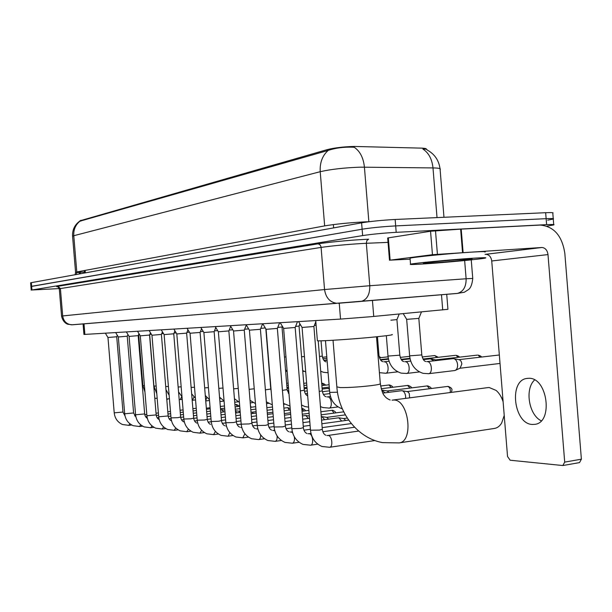 <?xml version="1.0" encoding="UTF-8"?>
<svg xmlns="http://www.w3.org/2000/svg" width="612" height="612" viewBox="0 0 612 612"><rect width="100%" height="100%" fill="white"/><g stroke="black" fill="none" stroke-linecap="round" stroke-linejoin="round"><path stroke-width="0.92" d="M446.722 294.311L447.938 309.305L370.78 316.718L340.54 319.082L83.943 334.466L83.064 323.878M426.35 149.313C426.725 148.639 425.057 148.242 421.331 148.127L354.18 146.444C343.562 146.735 334.588 147.79 327.252 149.619L80.141 220.748M354.249 147.293L351.77 147.14C342.804 146.995 334.932 148.096 328.162 150.437L79.484 221.307C74.572 225.055 72.27 230.028 72.568 236.217L72.583 236.37M30.615 282.836L30.929 286.515L362.12 229.209C371.538 227.733 382.722 226.631 395.673 225.905L546.141 218.675C552.055 218.407 554.426 218.538 553.271 219.05L547.702 220.144M440.028 168.683C438.842 160.237 434.528 153.987 427.084 149.94C427.092 149.297 425.7 149.007 422.9 149.06C428.683 152.816 432.049 159.105 432.99 167.925L360.445 167.16C344.541 167.719 331.13 169.226 320.221 171.697C319.732 162.723 322.371 155.632 328.162 150.437M30.615 282.79L361.6 222.829C371.01 221.292 382.194 220.175 395.153 219.478L545.659 212.708C551.573 212.463 553.952 212.616 552.797 213.167L553.24 218.652M59.249 288.589L31.946 289.989L362.641 235.589C372.058 234.174 383.25 233.088 396.193 232.331L546.623 224.642C552.529 224.359 554.908 224.451 553.745 224.933L546.952 226.142M31.227 290.157L30.921 286.477L31.64 286.294L362.12 229.209C371.538 227.733 382.722 226.631 395.673 225.905L546.141 218.675C552.055 218.407 554.426 218.538 553.271 219.05L553.715 224.566M425.218 263.849C413.85 264.591 408.946 264.713 410.53 264.2C413.261 263.267 450.164 259.695 471.661 258.318C482.73 257.606 487.305 257.514 485.385 258.042C481.567 259.075 446.171 262.472 425.218 263.849M410.063 258.547L410.04 258.203C412.763 257.139 449.659 253.467 471.163 252.159C482.233 251.494 486.815 251.456 484.903 252.052M463.215 259.32L472.158 259.159C469.327 259.855 446.469 262.043 432.952 262.923L423.382 263.168C424.789 262.586 449.04 260.23 463.215 259.32M532.463 424.46L534.827 424.346C553.554 422.601 547.495 377.191 528.737 378.3L526.901 378.43C508.488 380.381 513.759 424.315 532.463 424.46M387.687 238.037L388.322 237.854L390.135 260.146L432.454 254.699L430.55 231.244L461.211 229.102L540.358 225.063C554.028 226.463 562.191 235.926 564.838 253.46L581.385 459.191L579.526 462.603L562.856 465.541L564.7 462.106L547.992 254.584C547.335 250.247 545.33 247.875 541.964 247.485L432.454 254.699M388.322 237.854L430.55 231.244M485.087 254.347L485.913 254.301C489.164 254.661 491.107 256.887 491.734 260.972L507.539 456.483L510.148 460.224L562.856 465.541M390.135 260.146L410.117 259.167M541.23 420.811C528.791 414.875 524.622 388.964 534.59 379.968M503.118 401.809C501.565 396.905 499.231 393.111 496.118 390.425L489.233 387.534L487.657 387.641L392.759 400.064M317.36 340.471L317.383 340.746C319.464 341.358 354.004 339.086 376.028 336.845C388.306 335.59 393.661 334.81 392.07 334.489M392.055 400.149L393.746 400.034C408.709 399.422 414.026 441.688 399.101 442.912L494.527 428.431C497.388 427.926 499.759 426.136 501.641 423.068L504.219 415.464M501.174 397.012L502.957 399.758M315.83 321.728L313.918 326.494L302.083 327.451M297.501 321.667L295.175 327.466L283.631 328.43L291.848 428.561M279.63 322.738L277.366 328.392L266.121 329.34L262.755 323.748M262.625 323.763L260.414 329.279L249.428 330.182M246.307 325.01L244.265 330.12L233.532 331L241.197 424.185L237.089 424.613M338.252 417.881L338.841 417.797L341.664 421.033M339.132 417.843L343.799 418.577L345.681 420.482M230.701 326.318L228.865 330.924L218.369 331.788M321.422 416.703L321.973 416.634L324.643 419.702M322.233 416.673L326.846 417.392L328.613 419.159M215.807 327.55L214.154 331.689L203.888 332.538L211.224 421.438M305.312 415.579L305.832 415.51L308.364 418.432M201.578 328.713L200.093 332.423L190.049 333.249M289.889 414.5L290.692 414.5M187.968 329.814L186.645 333.119L176.807 333.938M174.94 330.855L173.762 333.792L164.115 334.603L161.239 329.845M162.448 331.842L161.407 334.435L151.96 335.231L149.137 330.572M252.052 412.182L253.521 413.414M150.475 332.775L149.558 335.055L140.293 335.835L137.524 331.268M238.879 411.264L240.225 412.327M235.452 411.012L236.553 412.878M129.086 336.416L135.589 414.791L144.661 413.926L138.182 335.644L129.086 336.416L126.37 331.933M221.613 409.742L223.847 411.907M127.931 334.504L127.242 336.218L118.323 336.96M209.495 408.892L210.191 408.961M117.313 335.307L116.724 336.761L107.964 337.495M401.281 390.77L401.939 390.693C403.935 391.144 405.175 393.057 405.641 396.431L405.595 398.381M407.087 391.603L408.189 392.062L409.283 393.585L409.627 397.854M381.72 390.096L384.979 392.812M387.205 390.961L388.995 392.307M316.113 325.24L314.354 325.408M299.934 323.886L299.054 326.074L295.588 326.448M282.323 326.227L282.017 326.984L277.749 327.428M265.279 327.94L260.781 328.361M327.527 388.436L329.44 389.171M248.648 328.889L244.616 329.241M232.797 329.784L229.202 330.082M217.665 330.625L214.475 330.885M203.222 331.421L200.407 331.65M189.406 332.186L186.943 332.377M176.187 332.913L174.045 333.073M163.526 333.609L161.69 333.739M151.386 334.267L149.833 334.366M139.735 334.902L138.557 334.718M421.446 311.944L418.853 318.385L406.674 319.357M452.865 358.678L453.523 358.624C455.741 359.091 457.095 361.08 457.592 364.599C457.707 367.567 456.919 369.503 455.221 370.405L454.326 370.574M454.15 358.747L458.901 359.672C460.507 360.009 461.486 361.447 461.838 363.972L460.125 368.156L455.404 370.314M166.831 400.064L167.497 398.986M399.185 314.048L396.943 319.594L390.907 320.198M430.519 358.831L433.854 360.843M431.689 358.892L437.687 360.407M409.283 358.984L410.109 358.976M300.63 325.041L299.429 325.148M372.433 300.454L373.741 316.442M363 221.949L363.054 222.584M80.968 220.243L81.036 221.008M85.137 270.397L85.343 272.83M327.252 149.619L327.344 150.736M333.379 224.581L333.647 227.893M339.239 303.162L340.54 319.082M441.489 294.724L442.721 309.94M83.997 323.802L84.884 334.427M76.355 274.451L76.791 271.95L324.658 225.889C335.613 224.069 349.031 222.722 364.905 221.858L369.311 221.697M79.468 272.501L76.806 272.508M75.574 272.371L76.791 271.95L73.777 235.719L72.568 236.217L75.567 272.279L75.146 274.673M354.264 147.293C360.04 151.218 363.429 157.827 364.415 167.137L368.86 221.712M79.797 221.299C75.46 224.91 73.448 229.722 73.777 235.719L320.221 171.697L324.658 225.889M443.975 217.283L440.104 169.486C441.13 168.545 438.766 168.017 432.99 167.925L437.022 217.589M31.334 282.599L31.946 289.989M361.6 222.829L362.641 235.589M395.153 219.478L396.193 232.331M545.659 212.708L546.623 224.642M84.41 272.118L80.463 272.179M79.453 272.072L80.394 271.277M80.379 273.725L80.432 271.728M457.784 293.377L72.583 324.788L67.97 324.284C68.146 324.414 63.166 323.274 61.552 316.067L62.684 315.93L60.404 288.558L59.288 288.864M57.788 286.753C56.212 286.73 56.258 286.584 57.918 286.301L317.727 243.89C319.617 244.058 320.734 245.228 321.093 247.416L324.544 289.545C325.798 297.707 329.891 302.297 336.822 303.315L71.573 324.811C66.517 324.192 63.556 321.231 62.684 315.93L324.544 289.545L369.786 285.728L366.328 243.293L362.273 243.492C345.994 244.502 332.27 245.81 321.093 247.416L60.404 288.558L57.979 286.301L57.054 286.508C57.444 286.248 58.186 287.013 59.28 288.803L61.552 316.083M360.667 301.448L338.207 303.292M317.651 243.89C326.663 242.375 349.245 240.202 364.056 239.43L368.631 239.215M456.774 293.485L361.264 301.379C367.085 299.628 369.923 294.41 369.786 285.728L466.122 278.758L464.646 260.544M466.122 278.758L472.747 278.429C472.173 284.182 470.758 287.9 468.509 289.583L464.324 292.245L457.378 293.408C463.284 291.74 466.206 286.852 466.122 278.758M388.039 242.375L366.328 243.293L366.863 240.577L368.592 239.215L364.033 239.43C349.253 240.202 326.663 242.383 317.727 243.89L57.918 286.301M491.734 260.972L547.992 254.584M485.66 254.309L541.704 247.493M461.211 229.102L463.1 252.419M564.7 462.106L581.385 459.191M462.527 252.458L460.637 229.14M435.499 230.739L437.412 254.232M376.495 336.799L380.304 383.502C381.207 384.038 378.078 384.757 370.91 385.667C358.892 387.029 348.649 387.664 340.18 387.587L336.845 386.853M313.902 326.517L322.317 429.28L319.556 430.091L310.491 430.205M326.946 435.507L328.399 435.499C332.094 435.958 333.234 447.005 329.623 447.288L321.966 446.485C315.241 443.532 311.424 438.146 310.506 430.343L302.076 327.481M295.168 327.489L303.376 427.643L300.607 428.423L291.855 428.691C292.75 436.272 296.476 441.504 303.024 444.396L310.567 445.207L317.758 444.151M307.951 433.717L309.397 433.717C312.908 434.16 314.01 444.947 310.567 445.207M277.351 328.415L285.368 426.09L282.599 426.847L274.13 427M289.897 432.018L291.327 432.026L292.681 432.929M294.334 436.784C294.785 440.395 294.165 442.537 292.459 443.226L285.016 442.415C278.628 439.584 275.002 434.482 274.138 427.115L266.105 329.34M260.406 329.294L268.24 424.606L265.463 425.348L257.262 425.508M272.707 430.404L274.78 430.703M277.121 435.943C277.297 439.034 276.662 440.839 275.216 441.344L274.849 441.351M244.257 330.136L251.915 423.19L249.138 423.917L241.197 424.185C242.015 431.162 245.466 436.004 251.547 438.728L258.448 439.561M256.329 428.867L257.836 428.897M260.643 434.887C260.674 437.595 260.054 439.148 258.784 439.554L264.522 438.743M228.857 330.939L236.339 421.852L233.57 422.548L225.859 422.731M241.633 427.39L240.7 427.398M244.892 433.763L242.796 437.848M214.146 331.704L221.475 420.566L218.706 421.247L211.232 421.523C212.004 428.132 215.286 432.753 221.085 435.377L227.848 436.211M229.837 432.6L228.146 436.203L233.095 435.522M335.628 412.909C335.889 412.151 334.917 411.279 332.706 410.308L332.025 410.3L334.053 413.115M200.086 332.431L207.261 419.335L204.5 420L197.225 420.199M215.432 431.437L213.557 434.65M186.637 333.135L193.66 418.157L190.906 418.807L183.837 419.021M201.646 430.282L199.872 433.151M305.273 410.843C305.61 410.285 304.692 409.504 302.519 408.495L301.846 408.487L303.697 411.05M173.754 333.8L180.632 417.032L177.885 417.667L171.008 417.881M188.435 429.142L186.767 431.72M290.21 408.594L287.648 407.638L289.415 410.086M161.4 334.443L168.147 415.953L158.715 416.795M175.766 428.025L174.206 430.343M149.558 335.062L156.167 414.921L146.911 415.747M163.618 426.939L162.149 429.027M151.944 425.868L150.766 427.75L144.172 426.901C139.115 424.537 136.254 420.498 135.589 414.791L135.581 414.745M153.995 427.337L150.567 427.757M127.242 336.225L133.607 412.97L124.695 413.781M140.729 424.827L139.429 426.541M239.024 406.406C239.292 406.1 238.496 405.481 236.63 404.547L236.002 404.54L237.494 406.598M116.724 336.768L122.974 412.052L114.222 412.848M129.935 423.818L128.727 425.371M451.411 392.384C451.541 390.38 453.821 388.719 448.236 386.424L447.609 386.424C449.812 387.205 450.677 389.24 450.195 392.544M337.487 392.223L329.7 392.384M447.158 386.486L447.609 386.424M431.123 388.513C431.46 387.863 430.343 386.998 427.765 385.92L427.145 385.92L429.616 388.704M318.209 340.808L322.302 390.823L319.227 391.473M327.022 396.913L328.07 396.897C331.62 397.157 332.653 407.806 329.149 408.089L328.805 408.105M426.732 385.973L427.145 385.92M411.478 387.886C411.777 387.274 410.698 386.455 408.242 385.438L407.63 385.438L409.964 388.077M299.046 326.089L304.302 390.196L300.362 390.923M407.24 385.491L407.63 385.438M392.705 387.289C392.881 386.623 391.841 385.851 389.584 384.979L388.98 384.979L391.198 387.473M282.01 327.007L287.143 389.599L282.438 390.38M265.837 328.866L270.779 389.025L265.378 389.852M254.24 388.788L249.13 389.339M238.252 388.413L233.623 388.842M325.377 385.193C325.576 384.757 324.674 384.137 322.646 383.326L322.073 383.326L323.886 385.369M222.998 388.016L218.821 388.36M208.432 387.618L204.668 387.893M220.068 397.777L219.785 400.095M194.501 387.228L191.12 387.434M206.787 397.395L205.724 400.761M181.175 386.838L178.153 386.991M194.035 396.997L192.367 400.279M168.407 386.455L165.714 386.547M181.795 396.584L180.203 399.582M156.167 386.073L153.91 386.042L156.802 393.707M169.394 398.366L168.507 398.909M144.424 385.705L142.894 385.644M418.83 318.416L421.798 354.914L409.635 355.847M426.748 361.646L427.49 361.615C431.85 361.73 432.936 373.305 428.622 373.687L428.239 373.718M481.46 357.048C481.483 356.467 480.374 355.809 478.125 355.09L480.099 357.201M396.928 319.625L399.82 355.174L387.993 356.085M404.754 361.73L405.481 361.707C409.627 361.814 410.675 373.106 406.575 373.465L406.223 373.488M459.375 357.163C459.36 356.605 458.296 355.993 456.177 355.327L458.013 357.324M383.862 361.814L384.588 361.784C388.528 361.891 389.546 372.915 385.644 373.251L385.315 373.274M377.436 336.707L378.966 355.419L378.032 355.671M438.337 357.286L434.772 355.564L436.976 357.439M321.04 340.808L322.287 356.085L319.495 356.536M304.447 356.475L301.563 356.811M285.972 356.918L284.473 357.056M80.134 220.626L80.18 221.246M84.28 270.558L84.487 272.983M79.399 271.46L79.392 273.901M472.739 278.345L471.24 259.87M410.53 264.2L410.04 258.203M485.913 254.301L541.964 247.485M389.492 260.253L387.679 237.984M527.62 378.338L526.901 378.43M333.035 340.264L336.875 387.228C338.826 414.225 358.295 438.345 382.538 442.614L399.101 442.912M390.165 400.003C387.457 398.925 385.537 397.479 384.42 395.673C383.028 394.641 381.666 390.716 380.335 383.908M317.383 340.746L315.731 320.573M302.099 327.481L298.557 321.606M327.772 435.484L358.663 431.062M322.333 429.425C322.799 432.493 323.97 434.428 325.844 435.231M329.623 447.288L374.957 440.533M283.654 328.43L280.204 322.708M308.808 433.701L310.988 433.395M322.83 431.72L354.577 427.237M303.384 427.773C303.835 430.749 304.99 432.638 306.857 433.441M290.776 432.011L292.368 431.789M303.942 430.175L310.414 429.272M322.187 427.627L351.303 423.573M285.383 426.204C285.903 429.089 287.051 430.932 288.81 431.743M292.459 443.226L299.115 442.262M281.398 440.464L275.216 441.344L267.88 440.525C261.645 437.748 258.111 432.783 257.269 425.615L249.421 330.197L246.154 324.75M273.61 430.397L274.658 430.251M285.988 428.691L291.794 427.895M303.269 426.312L310.093 425.378M321.866 423.756L348.641 420.077M268.247 424.713C268.76 427.52 269.892 429.326 271.636 430.129M233.547 331.023L230.326 325.699M257.247 428.859L257.805 428.783M268.897 427.275L274.092 426.564M285.284 425.049L291.488 424.208M302.963 422.647L309.794 421.714M321.568 420.115L338.505 417.82M347.287 418.08L343.714 418.562M251.922 423.29C252.427 426.036 253.544 427.803 255.265 428.591M248.441 437.098L243.109 437.84L235.964 437.014C230.028 434.344 226.662 429.609 225.866 422.823L218.369 331.803L215.24 326.601M252.618 425.914L257.247 425.294M268.171 423.825L273.801 423.068M285.001 421.569L291.205 420.735M302.68 419.189L309.511 418.279M345.344 414.875L326.777 417.384M236.347 421.936C236.844 424.613 237.946 426.342 239.652 427.122M203.903 332.553L200.828 327.466M226.425 426.013L225.774 425.99M251.869 422.647L256.971 421.974M267.903 420.521L273.533 419.771M284.733 418.287L290.937 417.461M302.412 415.938L305.526 415.525M309.335 416.061L306.077 415.548M343.722 411.822L321.139 414.837M221.483 420.643C221.972 423.267 223.059 424.957 224.734 425.715M218.438 434.015L213.833 434.642L206.856 433.809C201.195 431.231 197.99 426.725 197.232 420.276L190.049 333.265L187.05 328.292M222.263 423.359L225.874 422.884M236.316 421.515L240.929 420.911M251.608 419.503L256.711 418.838M267.643 417.399L273.281 416.657M284.473 415.188L290.088 414.454M332.331 410.277L320.887 411.754M309.106 413.307L302.274 414.209M207.269 419.411C207.743 421.974 208.807 423.634 210.474 424.376M176.814 333.953L173.862 329.088M176.807 333.945L183.837 419.082C184.579 425.371 187.708 429.777 193.239 432.309L200.132 433.143L204.423 432.569M208.088 422.158L211.247 421.752M221.46 420.421L225.629 419.878M236.071 418.524L240.684 417.919M251.364 416.535L256.466 415.869M267.406 414.446L273.036 413.72M308.869 410.377L302.03 411.264M290.555 412.763L284.343 413.574M193.667 418.226C194.134 420.742 195.19 422.364 196.827 423.091M164.115 334.603L171.016 417.942C171.727 424.078 174.795 428.385 180.203 430.871L187.012 431.712L191.005 431.177M194.524 421.01L197.271 420.651M207.277 419.365L211.01 418.883M221.223 417.568L225.392 417.032M235.834 415.686L240.447 415.097M251.134 413.72L256.237 413.062M290.325 409.964L284.113 410.767M272.914 412.22L267.276 412.947M180.639 417.093C181.106 419.557 182.139 421.148 183.753 421.859M151.96 335.231L158.715 416.849C159.418 422.831 162.41 427.046 167.696 429.494L174.435 430.335L178.153 429.846M181.535 419.901L183.891 419.595M193.675 418.348L197.041 417.919M207.04 416.642L210.788 416.168M221.001 414.867L225.17 414.332M235.612 413.001L240.233 412.412M252.22 412.174L250.989 411.991M287.946 407.615L283.892 408.105M272.692 409.543L267.062 410.262M256.122 411.662L252.167 412.167M168.155 416.015C168.621 418.447 169.646 420 171.215 420.681M140.293 335.835L146.918 415.8C147.599 421.645 150.529 425.768 155.7 428.171L162.364 429.02L165.829 428.568M169.08 418.83L171.077 418.577M180.67 417.369L183.669 416.986M193.461 415.747L196.827 415.326M206.825 414.064L210.574 413.59M220.794 412.297L224.956 411.769M239.04 411.256L235.421 410.706M272.485 406.995L266.847 407.714M255.915 409.099L250.805 409.749M240.118 411.103L238.994 411.249M156.175 414.974C156.634 417.353 157.636 418.876 159.181 419.549M157.131 417.805L158.799 417.591M168.201 416.412L170.863 416.084M180.456 414.882L183.462 414.5M193.254 413.276L196.62 412.855M206.619 411.601L210.367 411.134M220.588 409.849L221.751 409.703M224.826 410.132L222.118 409.719M255.709 406.666L250.606 407.309M239.919 408.655L235.299 409.229M138.182 335.644L138.978 333.662M144.669 413.972C145.013 416.061 145.901 417.506 147.339 418.325M251.295 407.217L250.499 406.054M118.33 336.967L115.653 332.576M118.323 336.967L124.695 413.819C125.345 419.396 128.145 423.351 133.102 425.677L139.628 426.533L142.634 426.151M145.656 416.81L147.01 416.642M156.236 415.494L158.585 415.204M167.986 414.041L170.664 413.704M180.265 412.511L183.263 412.136M193.063 410.92L196.429 410.507M206.428 409.26L209.618 408.862M239.728 406.314L235.107 406.888M224.665 408.196L220.496 408.717M133.607 413.016L135.971 417.132M131.71 425.003L128.903 425.363L122.446 424.506C117.596 422.211 114.857 418.34 114.222 412.886L107.964 337.503L105.34 333.196M134.625 415.862L135.696 415.724M144.753 414.607L146.796 414.355M156.029 413.222L158.393 412.932M167.803 411.769L170.473 411.44M180.073 410.254L183.08 409.887M192.879 408.678L196.238 408.265M236.286 404.517L234.924 404.662M224.482 405.955L220.312 406.467M210.092 407.737L206.343 408.196M122.974 412.098L125.032 415.953M325.469 340.662L329.707 392.483C330.694 400.546 334.718 405.932 341.771 408.64L342.307 408.793M382.844 393.088L401.503 390.716M407.133 391.603L402.375 390.77M447.823 386.409L407.049 391.588M325.974 396.706C324.1 396.117 322.884 394.182 322.31 390.915M338.053 406.919L329.149 408.089L322.838 407.546L320.459 406.575M327.68 396.882L330.465 396.53M387.243 390.969L382.531 390.15M427.36 385.904L387.167 390.953M307.675 395.842C305.923 395.13 304.799 393.279 304.302 390.28M308.601 407.164L304.822 406.506L301.517 404.999M323.388 394.403L329.837 393.608M407.837 385.422L381.184 388.727M289.017 394.074L287.15 389.676M290.004 406.047L283.509 403.43M305.426 393.791L307.484 393.531M322.409 391.703L329.577 390.823M389.186 384.963L380.588 386.004M271.162 390.938L270.787 389.102M272.309 404.853L266.365 401.87M288.313 393.195L288.94 393.118M304.439 391.229L307.27 390.884M322.157 389.079L327.68 388.406M329.394 388.628L328.323 388.444M283.586 404.333L284.687 404.195M287.319 390.77L288.734 390.601M304.179 388.742L307.063 388.398M329.271 387.113L322.073 387.985M250.033 400.309L255.456 403.606M266.511 403.614L268.53 403.362M287.043 388.406L288.543 388.23M329.08 384.749L321.874 385.614M306.987 387.396L304.095 387.74M234.434 398.733L239.399 402.313M250.247 402.91L253.085 402.558M322.264 383.311L321.69 383.364M306.796 385.139L303.912 385.483M288.466 387.32L286.974 387.495M219.54 397.142L224.069 400.982M234.725 402.229L238.32 401.793M306.627 382.997L303.736 383.341M288.29 385.162L286.798 385.338M205.295 395.513L209.419 399.621M219.907 401.571L224.076 401.067M288.122 383.12L286.63 383.296M191.648 393.799L195.412 398.221M205.739 400.937L209.495 400.478M195.549 399.911L192.183 400.309M178.559 391.925L182.001 396.783M182.208 399.353L179.201 399.659M165.974 389.645L169.142 395.283M149.665 334.787L153.918 386.073M169.432 398.81L166.747 398.986M138.695 334.955L142.894 385.675L144.945 392.001M154.561 389.339L154.025 389.071M157.177 398.282L154.79 398.29M406.697 319.387L403.239 313.665M406.666 319.387L409.642 355.924C410.774 364.951 415.28 370.765 423.16 373.366L428.622 373.687L454.716 370.543M425.738 361.501C423.963 361.172 422.655 359.007 421.806 354.998M427.122 361.615L452.995 358.647M499.331 354.991L458.816 359.657M500.019 363.452L459.949 368.24M386.333 335.713L388 356.161C389.102 364.928 393.501 370.589 401.189 373.136L406.575 373.465L419.457 371.928M403.744 361.585C401.946 361.233 400.646 359.122 399.827 355.251M405.144 361.7L410.69 361.072M423.397 359.627L430.634 358.808M477.36 355.113L436.341 359.795M382.86 361.669C381.047 361.294 379.754 359.236 378.966 355.488M397.754 371.821L385.644 373.251L379.417 372.654M384.275 361.776L389.048 361.241M401.472 359.848L409.39 358.961M455.435 355.35L423.007 359.014M380.664 360.047L388.467 359.183M434.558 355.58L422.15 356.964M409.971 358.334L401.112 359.32M409.68 356.345L400.24 357.393M388.368 358.709L380.335 359.604M326.074 361.883C324.192 361.432 322.929 359.512 322.295 356.138M328.093 372.731L323.587 372.318L320.696 371.232M388.062 356.834L379.448 357.783M380.848 357.63L379.08 356.368M324.092 360.575L327.076 360.246M302.688 370.574L305.717 371.935M327.053 359.971L323.87 360.315M285.529 369.893L287.112 370.849M302.764 371.453L304.087 371.308M326.915 358.349L322.945 358.777M285.659 371.453L287.15 371.285M326.793 356.819L322.463 357.286"/></g></svg>
